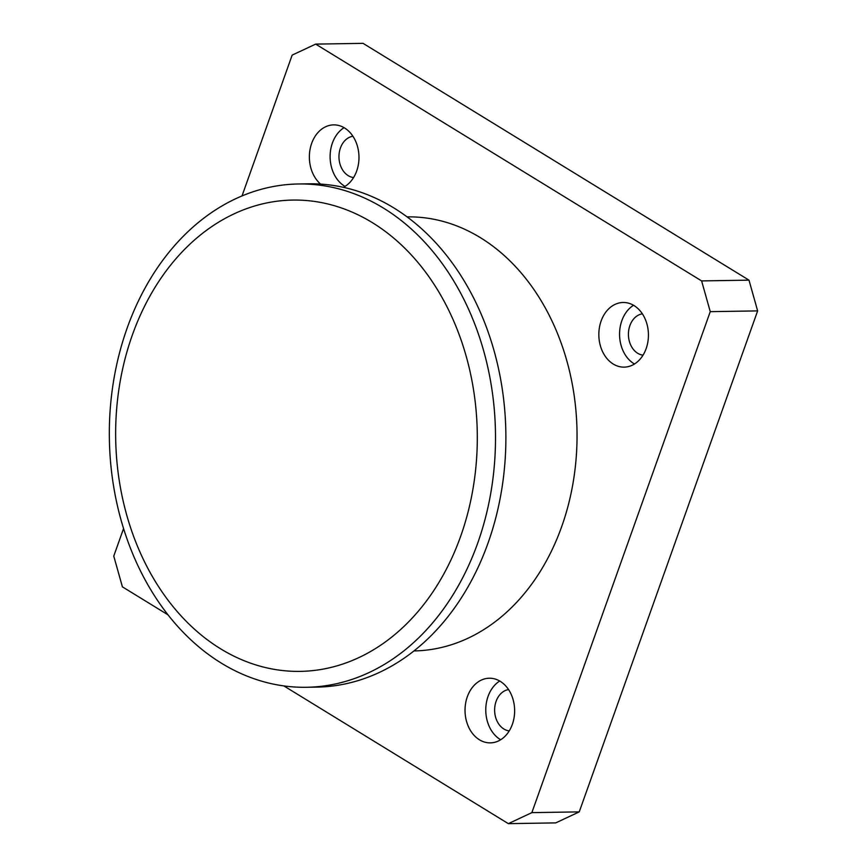 <?xml version="1.0" encoding="UTF-8"?>
<svg xmlns="http://www.w3.org/2000/svg" width="867" height="867" viewBox="0 0 867 867"><rect width="100%" height="100%" fill="white"/><g stroke="black" fill="none" stroke-linecap="round" stroke-linejoin="round"><path stroke-width="1.3" d="M298.4 183.977L308.76 183.815A251.679 193.081 89.1 0 1 505.699 426.575A251.679 193.081 89.1 0 1 325.71 686.707A251.679 193.081 89.1 0 1 316.802 687.119L306.43 687.282A251.679 193.081 -90.9 0 0 315.339 686.87A251.679 193.081 -90.9 0 0 495.328 426.737A251.679 193.081 -90.9 0 0 298.4 183.977A251.679 193.081 -90.9 0 0 109.361 438.713A251.679 193.081 -90.9 0 0 306.43 687.282M308.598 670.993A235.683 180.813 -90.9 0 0 446.689 306.17A235.683 180.813 -90.9 0 0 134.19 330.002A235.683 180.813 -90.9 0 0 308.598 670.993M242.012 195.92L292.157 55.12L315.664 44.109L363.056 43.35L748.99 280.149L701.609 280.908L710.257 311.654L757.639 310.895L748.99 280.149M123.569 528.545L113.761 556.105L122.41 586.851L168.025 614.844M283.867 685.916L508.344 823.65L555.736 822.891L579.243 811.88L531.861 812.639L508.344 823.65M531.861 812.639L710.257 311.654M701.609 280.908L315.664 44.109M479.429 739.779A32.328 24.796 89.1 0 1 465.557 703.668A32.328 24.796 89.1 0 1 489.313 678.232A32.328 24.796 89.1 0 1 514.63 710.16A32.328 24.796 89.1 0 1 490.354 742.878A32.328 24.796 89.1 0 1 479.429 739.779M320.584 184.097A32.328 24.796 89.1 0 1 310.332 148.019A32.328 24.796 89.1 0 1 333.665 124.881A32.328 24.796 89.1 0 1 358.483 151.031A32.328 24.796 89.1 0 1 343.386 187.326M613.229 364.032A32.328 24.796 89.1 0 1 599.357 327.921A32.328 24.796 89.1 0 1 623.113 302.485A32.328 24.796 89.1 0 1 648.429 334.413A32.328 24.796 89.1 0 1 624.142 367.131A32.328 24.796 89.1 0 1 613.229 364.032M579.243 811.88L757.639 310.895M642.371 313.832A20.786 15.942 -90.9 0 0 628.423 334.727A20.786 15.942 -90.9 0 0 643.032 355.167M633.528 305.282A32.328 24.796 -90.9 0 0 619.558 334.51A32.328 24.796 -90.9 0 0 633.961 363.696A32.328 24.796 -90.9 0 0 634.471 363.999M352.912 136.238A20.786 15.942 -90.9 0 0 338.964 157.133A20.786 15.942 -90.9 0 0 353.573 177.562M344.069 127.677A32.328 24.796 -90.9 0 0 330.11 156.905A32.328 24.796 -90.9 0 0 344.502 186.102A32.328 24.796 -90.9 0 0 345.012 186.405M508.571 689.579A20.786 15.942 -90.9 0 0 494.623 710.474A20.786 15.942 -90.9 0 0 509.232 730.914M499.728 681.029A32.328 24.796 -90.9 0 0 485.769 710.257A32.328 24.796 -90.9 0 0 500.161 739.443A32.328 24.796 -90.9 0 0 500.671 739.746M407.057 216.88L407.057 216.88A217.053 166.507 89.1 0 1 550.697 318.297A217.053 166.507 89.1 0 1 557.47 537.648A217.053 166.507 89.1 0 1 413.993 650.922L413.993 650.922"/></g></svg>
